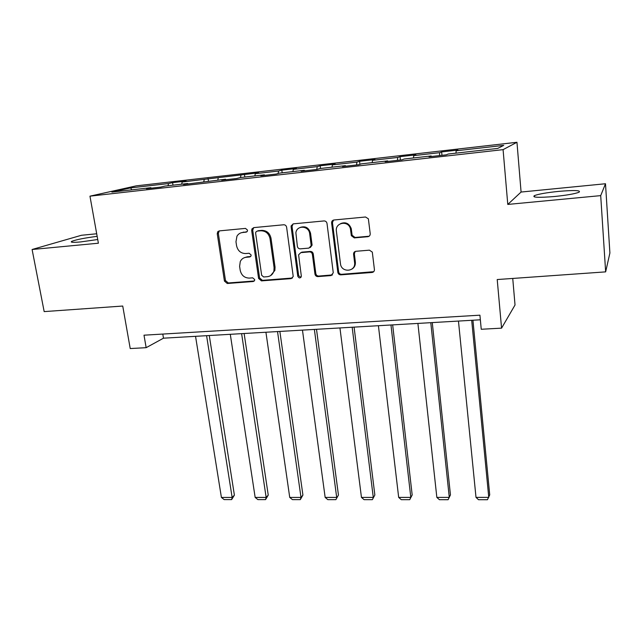 <?xml version="1.0" encoding="UTF-8"?>
<svg xmlns="http://www.w3.org/2000/svg" width="642" height="642" viewBox="0 0 642 642"><rect width="100%" height="100%" fill="white"/><g stroke="black" fill="none" stroke-linecap="round" stroke-linejoin="round"><path stroke-width="0.96" d="M247.523 230.117L245.509 228.4L219.291 230.895L217.694 231.818L217.253 233.784L224.435 281.076L227.252 283.491L253.229 281.509L254.617 280.418L254.689 279.543L252.691 277.834L249.305 278.098C244.458 277.962 241.424 275.37 240.204 270.314L239.618 266.374L240.277 261.519C241.528 258.999 243.519 257.586 246.255 257.265L249.666 256.977L251.014 255.965L251.126 254.97L249.12 253.253L245.717 253.55C240.846 253.454 237.797 250.853 236.569 245.75L235.975 241.761L236.946 236.216C238.254 234.025 240.148 232.781 242.636 232.484L246.055 232.163L247.347 231.272L247.523 230.117M558.508 191.396C546.599 192.632 538.566 194.044 534.417 195.625C531.865 197.511 538.582 197.8 554.576 196.5C566.685 195.248 574.823 193.836 578.996 192.247C581.331 190.329 574.502 190.04 558.508 191.396M97.159 236.344C84.824 237.933 76.366 239.594 71.776 241.344C70.01 242.411 72.963 242.612 80.651 241.93L97.728 239.514M367.834 236.705C369.455 236.392 370.241 235.389 370.209 233.68L368.364 218.802L365.507 216.996L333.92 219.997C332.371 220.302 331.601 221.289 331.617 222.951L337.828 272.336C338.198 273.965 339.185 274.8 340.79 274.848L372.055 272.465C373.66 272.176 374.447 271.189 374.414 269.52L372.312 252.121L369.423 250.163L355.909 251.295C354.312 251.6 353.533 252.595 353.582 254.272L354.593 262.562C356.053 271.919 341.303 273.067 340.461 263.726L336.392 231.184C334.883 222.252 348.718 220.086 350.46 229.042L351.334 235.67L354.288 237.901L367.834 236.705L369.27 236.112M96.693 233.776L81.478 235.269L32.1 249.497L44.17 311.603L122.734 306.041L130.222 348.558L146.151 347.675L144.001 335.188L479.919 315.182L481.243 329.266L501.571 328.15L515.028 304.99L512.741 278.443M600.703 195.625L605.494 183.748L521.079 192.046L507.782 204.429L600.703 195.625L605.647 271.871L497.213 279.543L501.571 328.15M507.782 204.429L503.079 149.642L89.96 196.163L136.2 185.859L516.962 142.275L503.079 149.642M32.1 249.497L98.386 243.214L89.96 196.163M286.621 227.26C286.236 225.615 285.265 224.788 283.684 224.772L253.815 227.613L251.937 228.937L251.696 230.542L258.598 278.443L261.454 280.883L291.051 278.628L293.225 276.525L286.621 227.26M293.314 223.857L324.025 220.936C325.638 220.952 326.634 221.795 327.011 223.456L333.27 272.81L330.991 275.587L317.894 276.59C316.313 276.542 315.334 275.715 314.965 274.102L312.381 254.392C312.012 252.763 311.033 251.929 309.444 251.897L300.817 252.635L298.602 254.834L301.363 276.397C300.215 278.476 299.02 278.419 297.776 276.229L291.107 226.835L291.139 225.88L293.314 223.857M605.494 183.748L609.9 253.012L605.647 271.871M441.64 151.921L439.698 152.668L413.737 155.629L415.904 154.85L400.046 156.664L397.743 157.45L372.496 160.323L375.008 159.521L359.568 161.286L356.936 162.097L332.371 164.898L335.204 164.063L320.181 165.78L317.228 166.623L293.314 169.352L296.46 168.485L281.822 170.154L278.572 171.029L255.291 173.685L258.718 172.794L182.176 182.015L186.132 181.076L172.594 182.625L168.541 183.564L130.631 187.889L111.868 192.094L150.894 187.681L146.464 188.708L160.612 187.111L164.938 186.084L187.713 183.508L183.548 184.519L225.527 179.23L221.659 180.209L236.593 178.524L240.349 177.553L264.392 174.833L260.821 175.788L276.18 174.054L279.623 173.107L304.34 170.307L301.09 171.237L316.883 169.456L320.005 168.533L345.42 165.66L342.515 166.559L358.766 164.721L361.534 163.838L387.68 160.877L385.144 161.744L401.876 159.85L404.259 158.999L431.183 155.95L429.033 156.784L446.254 154.834L448.252 154.024L497.678 148.43L503.737 145.373L456.141 150.798L457.947 150.059L441.64 151.921L441.977 155.316M439.441 155.605L439.698 152.668M413.504 157.956L413.737 155.629M431.183 155.95L431.368 156.52M397.414 160.356L397.743 157.45M372.2 162.627L372.496 160.323M387.68 160.877L387.896 161.431M356.535 164.97L356.936 162.097M332.018 167.177L332.371 164.898M345.42 165.66L345.653 166.206M316.763 169.464L317.228 166.623M292.913 171.599L293.314 169.352M304.34 170.307L304.597 170.844M278.106 173.525L278.572 171.029M254.842 175.908L255.291 173.685M264.392 174.833L264.673 175.354M240.469 177.537L240.935 175.314M217.758 180.105L218.256 177.898M225.527 179.23L225.832 179.744M203.755 181.694L204.268 179.495M181.638 184.198L182.176 182.015M187.713 183.508L188.034 184.013M167.987 185.747L168.541 183.564M131.746 189.847L130.631 187.889M150.894 187.681L151.239 188.17M521.079 192.046L516.962 142.275M146.151 347.675L163.485 338.19L480.352 319.796M455.964 153.149L456.141 150.798M162.787 334.065L163.485 338.19M173.003 185.177L172.594 182.625M208.465 181.164L208.072 178.572M244.843 177.04L244.466 174.423M282.183 172.818L281.822 170.154M320.518 168.477L320.181 165.78M354.504 264.929L354.657 266.213M359.929 164.352L359.568 161.286M400.407 160.018L400.046 156.664M246.961 231.762L241.183 232.773M244.385 257.675L247.274 256.8L250.653 256.511L249.666 256.977M219.299 230.895L218.336 233.375L225.486 280.554L228.295 282.962L254.296 280.979M253.718 227.621L252.707 230.141L259.585 277.922L262.434 280.361L292.463 278.01M257.113 231.128L255.773 232.107L255.628 233.174L261.655 275.274L263.661 276.983L267.273 276.702C270.683 276.269 272.898 274.351 273.925 270.932L274.086 267.586L270.033 238.672C268.805 233.479 265.716 230.847 260.756 230.783L257.249 231.072M270.651 275.578L274.872 270.426L275.041 267.096L274.086 267.586M258.108 230.719L261.743 230.382C266.695 230.446 269.784 233.07 271.004 238.246L275.041 267.096M301.708 252.17L310.319 251.439C311.908 251.471 312.879 252.298 313.256 253.927L315.824 273.58C316.193 275.193 317.164 276.02 318.753 276.06L332.508 274.912M293.081 223.889L292.03 226.433L298.674 275.715L300.938 277.408M309.677 233.76C308.979 225.655 296.764 224.836 295.882 232.797L297.374 246.359C297.752 247.989 298.731 248.815 300.304 248.847L308.946 248.101L311.193 245.661L309.677 233.76L310.559 233.343C308.882 227.693 305.432 225.719 300.215 227.42M310.263 247.563L312.068 245.212L312.044 244.706L311.177 245.156M310.559 233.343L312.044 244.706M340.637 223.593C345.637 221.691 349.176 223.368 351.246 228.632L352.113 235.245L355.058 237.468L368.58 236.272M351.96 269.062C354.464 267.489 355.596 265.162 355.355 262.072L354.593 262.562M355.203 251.455L354.352 253.791L355.355 262.072M333.527 220.07L332.452 222.557L338.639 271.815C339 273.444 339.987 274.278 341.592 274.319L373.7 271.694M206.588 335.686L232.139 497.438L221.41 497.438L195.545 336.328M234.394 495.142L231.658 499.596L232.139 497.438L234.394 495.142L209.276 335.525M231.658 499.596L224.154 499.588L221.41 497.438M241.617 333.655L266.149 497.43L255.163 497.43L230.293 334.305M218.232 231.28L218.473 231.979M268.244 495.11L265.563 499.612L266.149 497.43L268.244 495.11L244.129 333.503M265.563 499.612L257.883 499.604L255.163 497.43M277.529 331.569L300.994 497.422L289.735 497.422L265.924 332.243M302.92 495.07L300.296 499.628L300.994 497.422L302.92 495.07L279.864 331.433M300.296 499.628L292.431 499.62L289.735 497.422M314.371 329.426L336.689 497.414L325.157 497.414L302.462 330.116M338.446 495.038L335.878 499.645L338.446 495.038L316.506 329.306M335.878 499.645L327.821 499.645L325.157 497.414M352.169 327.235L373.283 497.406L361.454 497.406L339.947 327.942M374.856 494.998L372.352 499.669L374.856 494.998L354.095 327.123M372.352 499.669L364.086 499.661L361.454 497.406M390.962 324.98L410.808 497.398L398.674 497.398L378.411 325.711M412.18 494.958L409.74 499.685L412.18 494.958L392.663 324.884M409.74 499.685L401.274 499.677L398.674 497.398M430.79 322.669L449.288 497.381L436.841 497.389L417.902 323.416M436.841 497.389L439.401 499.701L448.092 499.709L450.451 494.918L432.267 322.589M471.693 320.294L488.763 497.373L476.003 497.381L458.46 321.064M476.003 497.381L478.515 499.717L487.43 499.725L489.718 494.878L472.929 320.222M243.663 232.075L242.636 232.484M247.274 256.8L246.255 257.265M254.224 280.987L253.229 281.509M228.295 282.962L227.252 283.491M225.486 280.554L224.435 281.076M218.336 233.375L217.253 233.784M246.889 231.834L246.055 232.163M291.958 278.106L291.051 278.628M262.434 280.361L261.454 280.883M259.585 277.922L258.598 278.443M252.707 230.141L251.696 230.542M271.004 238.246L270.033 238.672M261.743 230.382L260.756 230.783M331.81 275.065L330.991 275.587M318.753 276.06L317.894 276.59M315.824 273.58L314.965 274.102M313.256 253.927L312.381 254.392M310.319 251.439L309.444 251.897M298.674 275.715L297.776 276.229M292.03 226.433L291.107 226.835M355.058 237.468L354.288 237.901M352.065 234.94L351.278 235.373M351.399 229.475L350.612 229.892M354.352 253.791L353.582 254.272M372.785 271.943L372.055 272.465M341.592 274.319L340.79 274.848M338.639 271.815L337.828 272.336M332.46 222.63L331.625 223.023M534.521 196.958L534.417 195.625M71.936 242.227L71.776 241.344M218.778 231.417L217.694 231.818M252.948 228.536L251.937 228.937M274.872 270.426L273.925 270.932M312.068 245.212L311.193 245.661M292.062 225.478L291.139 225.88M352.113 235.245L351.334 235.67M351.246 228.632L350.46 229.042M332.452 222.557L331.617 222.951"/></g></svg>
